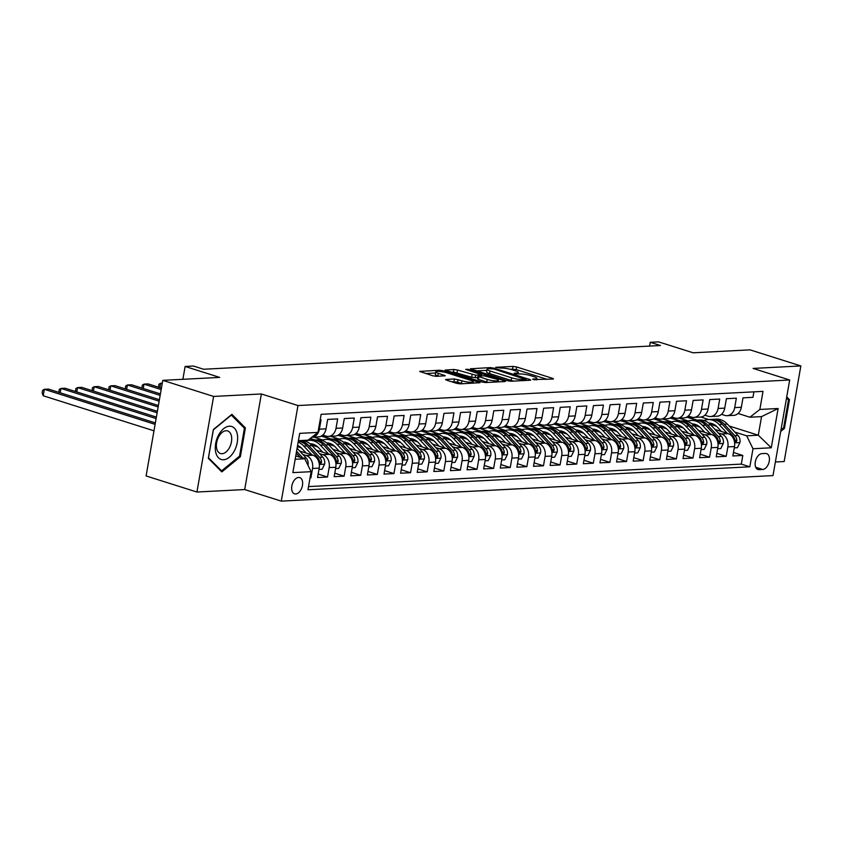 <?xml version="1.0" encoding="UTF-8"?>
<svg xmlns="http://www.w3.org/2000/svg" width="843" height="843" viewBox="0 0 843 843"><rect width="100%" height="100%" fill="white"/><g stroke="black" fill="none" stroke-linecap="round" stroke-linejoin="round"><path stroke-width="1.26" d="M533.05 379.571L552.913 379.055L553.503 378.876L552.555 378.338L516.633 366.968L513.008 366.42L495.684 367.316L500.721 368.085A8.367 1.465 9.9 0 1 512.323 369.835L515.315 370.783A8.367 1.465 9.9 0 1 518.34 372.501A8.367 1.465 9.9 0 1 516.485 373.08L514.241 373.196L514.493 373.691L519.277 373.965A8.367 1.465 9.9 0 1 530.879 375.715L533.872 376.663A8.367 1.465 9.9 0 1 536.896 378.37A8.367 1.465 9.9 0 1 535.042 378.95L532.797 379.065L533.05 379.571M295.703 493.987A8.525 5.111 107.6 0 0 302.268 486.358A8.525 5.111 107.6 0 0 299.718 477.591A8.525 5.111 107.6 0 0 298.591 477.454A8.525 5.111 107.6 0 0 292.015 485.083A8.525 5.111 107.6 0 0 294.576 493.84A8.525 5.111 107.6 0 0 295.703 493.987M446.147 379.413L445.568 379.592L446.516 380.13L456.59 383.323L460.215 383.871L480.036 382.69L443.176 370.783L439.551 370.235L419.73 371.415L432.849 375.809L436.474 376.347L445.283 375.746L438.307 373.301A6.997 1.222 9.9 0 1 435.778 371.868A6.997 1.222 9.9 0 1 439.814 371.457A6.997 1.222 9.9 0 1 447.032 372.848L470.679 380.33A6.997 1.222 9.9 0 1 473.208 381.763A6.997 1.222 9.9 0 1 469.172 382.174A6.997 1.222 9.9 0 1 461.953 380.783L454.388 378.992L446.147 379.413L446.052 379.961M775.381 461.985L784.169 461.532L800.85 365.936L750.028 349.856L693.125 352.806L658.573 341.868L650.259 342.3L660.427 345.514L203.595 369.245L193.426 366.031L185.123 366.463L182.878 379.308M213.616 396.442L196.925 492.027L244.691 489.551L261.372 393.966L213.616 396.442L162.783 380.351L219.686 377.401L185.123 366.463M261.372 393.966L297.969 405.546L789.68 380.003L772.999 475.589L281.288 501.132L297.969 405.546M800.85 365.936L753.094 368.423L789.68 380.003M507.307 380.688L510.932 381.236L530.173 380.235L530.753 380.056L529.804 379.519L493.882 368.149L490.257 367.601L470.436 368.781L507.307 380.688M504.82 381.552L485.579 382.553L481.954 382.005L445.083 370.098L453.903 369.487L457.528 370.035L475.715 375.198L481.764 374.735L465.652 369.392L467.928 369.276L504.451 380.836L505.4 381.373L504.82 381.552M196.925 492.027L146.102 475.947L162.783 380.351M310.024 477.928L310.898 477.886L310.076 477.623M302.922 454.503L306.22 455.547A10.653 8.325 87 0 1 312.542 468.455L319.191 468.118L317.548 477.538L327.516 477.022L318.148 474.061M319.529 453.639L322.827 454.683A10.653 8.325 87 0 1 329.16 467.591L335.799 467.254L334.155 476.685L344.123 476.158L334.766 473.197M336.136 452.775L339.444 453.829A10.653 8.325 87 0 1 345.767 466.727L352.416 466.39L350.772 475.821L360.73 475.294L351.373 472.333M352.753 451.922L356.052 452.965A10.653 8.325 87 0 1 362.385 465.873L369.023 465.526L367.379 474.957L377.348 474.44L367.991 471.469M369.36 451.058L372.669 452.101A10.653 8.325 87 0 1 378.992 465.009L385.641 464.662L383.997 474.093L393.955 473.576L384.598 470.615M385.978 450.194L389.276 451.237A10.653 8.325 87 0 1 395.609 464.145L402.248 463.798L400.604 473.229L410.573 472.712L401.215 469.751M402.585 449.33L405.894 450.373A10.653 8.325 87 0 1 412.216 463.281L418.866 462.933L417.211 472.365L427.18 471.848L417.822 468.887M419.203 448.465L422.501 449.509A10.653 8.325 87 0 1 428.834 462.417L435.473 462.069L433.829 471.5L443.797 470.984L434.44 468.023M435.81 447.601L439.108 448.645A10.653 8.325 87 0 1 445.441 461.553L452.09 461.205L450.436 470.636L460.404 470.12L451.047 467.159M452.428 446.737L455.726 447.781A10.653 8.325 87 0 1 462.059 460.689L468.697 460.352L467.054 469.772L477.022 469.256L467.665 466.295M469.035 445.873L472.333 446.916A10.653 8.325 87 0 1 478.666 459.825L485.315 459.488L483.661 468.919L493.629 468.392L484.272 465.431M485.652 445.009L488.951 446.063A10.653 8.325 87 0 1 495.273 458.971L501.922 458.624L500.278 468.055L510.247 467.538L500.89 464.567M502.259 444.156L505.558 445.199A10.653 8.325 87 0 1 511.891 458.107L518.54 457.76L516.885 467.191L526.854 466.674L517.497 463.703M518.877 443.292L522.175 444.335A10.653 8.325 87 0 1 528.498 457.243L535.147 456.895L533.503 466.327L543.472 465.81L534.104 462.849M535.484 442.427L538.782 443.471A10.653 8.325 87 0 1 545.115 456.379L551.754 456.031L550.11 465.462L560.079 464.946L550.721 461.985M552.102 441.563L555.4 442.607A10.653 8.325 87 0 1 561.723 455.515L568.372 455.167L566.728 464.598L576.696 464.082L567.328 461.121M568.709 440.699L572.007 441.743A10.653 8.325 87 0 1 578.34 454.651L584.979 454.303L583.335 463.734L593.303 463.218L583.946 460.257M585.327 439.835L588.625 440.878A10.653 8.325 87 0 1 594.947 453.787L601.596 453.439L599.953 462.87L609.921 462.354L600.553 459.393M601.934 438.971L605.232 440.014A10.653 8.325 87 0 1 611.565 452.923L618.204 452.586L616.56 462.006L626.528 461.49L617.171 458.529M618.551 438.107L621.849 439.15A10.653 8.325 87 0 1 628.172 452.059L634.821 451.722L633.177 461.153L643.146 460.626L633.778 457.665M635.158 437.243L638.457 438.297A10.653 8.325 87 0 1 644.79 451.205L651.428 450.857L649.784 460.289L659.753 459.772L650.396 456.801M651.765 436.389L655.074 437.433A10.653 8.325 87 0 1 661.397 450.341L668.046 449.993L666.402 459.424L676.36 458.908L667.003 455.947M668.383 435.525L671.681 436.569A10.653 8.325 87 0 1 678.014 449.477L684.653 449.129L683.009 458.56L692.978 458.044L683.62 455.083M684.99 434.661L688.299 435.705A10.653 8.325 87 0 1 694.621 448.613L701.271 448.265L699.627 457.696L709.585 457.18L700.227 454.219M701.608 433.797L704.906 434.84A10.653 8.325 87 0 1 711.239 447.749L717.878 447.401L716.234 456.832L726.202 456.316L727.846 446.885A10.653 8.325 -93 0 0 721.524 433.976L718.215 432.933M716.845 453.355L726.202 456.316M753.916 391.847L752.957 397.327L742.989 397.843L741.345 407.274A10.653 8.325 -93 0 1 733.768 415.336L727.119 415.683A10.653 8.325 -93 0 0 734.696 407.622L736.35 398.191L726.381 398.707L724.738 408.138A10.653 8.325 -93 0 1 717.151 416.2L710.512 416.547A10.653 8.325 87 0 1 708.152 416.242L704.874 415.199M710.512 416.547A10.653 8.325 87 0 0 718.088 408.476L719.732 399.055L709.764 399.571L708.12 409.003A10.653 8.325 -93 0 1 700.544 417.064L693.894 417.411A10.653 8.325 87 0 1 691.545 417.106L688.267 416.063M693.894 417.411A10.653 8.325 87 0 0 701.481 409.34L703.125 399.909L693.157 400.436L691.513 409.856A10.653 8.325 -93 0 1 683.926 417.928L677.287 418.276A10.653 8.325 87 0 1 674.927 417.97L671.66 416.927M677.287 418.276A10.653 8.325 87 0 0 684.864 410.204L686.508 400.773L676.539 401.289L674.895 410.72A10.653 8.325 -93 0 1 667.319 418.792L660.67 419.14A10.653 8.325 87 0 1 658.32 418.823L655.043 417.791M660.67 419.14A10.653 8.325 87 0 0 668.257 411.068L669.9 401.637L659.932 402.153L658.288 411.584A10.653 8.325 -93 0 1 650.701 419.656L644.063 419.993A10.653 8.325 87 0 1 641.702 419.688L638.436 418.655M644.063 419.993A10.653 8.325 87 0 0 651.639 411.932L653.283 402.501L643.314 403.017L641.671 412.448A10.653 8.325 -93 0 1 634.094 420.52L627.445 420.857A10.653 8.325 87 0 1 625.095 420.552L621.818 419.519M627.445 420.857A10.653 8.325 87 0 0 635.032 412.796L636.676 403.365L626.707 403.881L625.063 413.312A10.653 8.325 -93 0 1 617.476 421.384L610.838 421.721A10.653 8.325 87 0 1 608.477 421.416L605.211 420.383M610.838 421.721A10.653 8.325 87 0 0 618.414 413.66L620.058 404.229L610.09 404.745L608.446 414.176A10.653 8.325 -93 0 1 600.869 422.238L594.22 422.585A10.653 8.325 87 0 1 591.87 422.28L588.593 421.247M594.22 422.585A10.653 8.325 87 0 0 601.807 414.524L603.451 405.093L593.483 405.609L591.839 415.041A10.653 8.325 -93 0 1 584.262 423.102L577.613 423.449A10.653 8.325 87 0 1 575.253 423.144L571.986 422.111M577.613 423.449A10.653 8.325 87 0 0 585.19 415.378L586.833 405.957L576.875 406.474L575.221 415.905A10.653 8.325 -93 0 1 567.645 423.966L560.995 424.314A10.653 8.325 87 0 1 558.646 424.008L555.368 422.965M560.995 424.314A10.653 8.325 87 0 0 568.582 416.242L570.226 406.811L560.258 407.338L558.614 416.769A10.653 8.325 -93 0 1 551.037 424.83L544.388 425.178A10.653 8.325 87 0 1 542.028 424.872L538.761 423.829M544.388 425.178A10.653 8.325 87 0 0 551.965 417.106L553.609 407.675L543.651 408.202L541.996 417.622A10.653 8.325 -93 0 1 534.42 425.694L527.781 426.042A10.653 8.325 87 0 1 525.421 425.736L522.144 424.693M527.781 426.042A10.653 8.325 87 0 0 535.358 417.97L537.002 408.539L527.033 409.055L525.389 418.486A10.653 8.325 -93 0 1 517.813 426.558L511.164 426.906A10.653 8.325 87 0 1 508.803 426.59L505.537 425.557M511.164 426.906A10.653 8.325 87 0 0 518.74 418.834L520.394 409.403L510.426 409.919L508.772 419.35A10.653 8.325 -93 0 1 501.195 427.422L494.556 427.759A10.653 8.325 87 0 1 492.196 427.454L488.919 426.421M494.556 427.759A10.653 8.325 87 0 0 502.133 419.698L503.777 410.267L493.808 410.783L492.164 420.214A10.653 8.325 -93 0 1 484.588 428.286L477.939 428.623A10.653 8.325 87 0 1 475.578 428.318L472.312 427.285M477.939 428.623A10.653 8.325 87 0 0 485.515 420.562L487.17 411.131L477.201 411.647L475.547 421.079A10.653 8.325 -93 0 1 467.97 429.14L461.332 429.487A10.653 8.325 87 0 1 458.971 429.182L455.694 428.149M461.332 429.487A10.653 8.325 87 0 0 468.908 421.426L470.552 411.995L460.584 412.512L458.94 421.943A10.653 8.325 -93 0 1 451.363 430.004L444.714 430.351A10.653 8.325 87 0 1 442.364 430.046L439.087 429.013M444.714 430.351A10.653 8.325 87 0 0 452.291 422.29L453.945 412.859L443.976 413.376L442.333 422.807A10.653 8.325 -93 0 1 434.746 430.868L428.107 431.216A10.653 8.325 87 0 1 425.747 430.91L422.469 429.877M428.107 431.216A10.653 8.325 87 0 0 435.683 423.144L437.327 413.723L427.359 414.24L425.715 423.671A10.653 8.325 -93 0 1 418.139 431.732L411.489 432.08A10.653 8.325 87 0 1 409.14 431.774L405.862 430.731M411.489 432.08A10.653 8.325 87 0 0 419.066 424.008L420.72 414.577L410.752 415.104L409.108 424.524A10.653 8.325 -93 0 1 401.521 432.596L394.882 432.944A10.653 8.325 87 0 1 392.522 432.638L389.245 431.595M394.882 432.944A10.653 8.325 87 0 0 402.459 424.872L404.103 415.441L394.134 415.957L392.49 425.388A10.653 8.325 -93 0 1 384.914 433.46L378.265 433.808A10.653 8.325 87 0 1 375.915 433.502L372.638 432.459M378.265 433.808A10.653 8.325 87 0 0 385.852 425.736L387.495 416.305L377.527 416.821L375.883 426.252A10.653 8.325 -93 0 1 368.296 434.324L361.658 434.672A10.653 8.325 87 0 1 359.297 434.356L356.031 433.323M361.658 434.672A10.653 8.325 87 0 0 369.234 426.6L370.878 417.169L360.909 417.685L359.266 427.116A10.653 8.325 -93 0 1 351.689 435.188L345.04 435.525A10.653 8.325 87 0 1 342.69 435.22L339.413 434.187M345.04 435.525A10.653 8.325 87 0 0 352.627 427.464L354.271 418.033L344.302 418.549L342.658 427.981A10.653 8.325 -93 0 1 335.071 436.052L328.433 436.389A10.653 8.325 87 0 1 326.072 436.084L322.806 435.051M328.433 436.389A10.653 8.325 87 0 0 336.009 428.328L337.653 418.897L327.685 419.414L326.041 428.845A10.653 8.325 -93 0 1 318.464 436.906L311.815 437.254A10.653 8.325 87 0 1 311.762 437.254M319.191 468.118A10.653 8.325 -93 0 0 312.858 455.209L299.686 451.037M335.799 467.254A10.653 8.325 -93 0 0 329.476 454.345L316.304 450.173M301.214 447.844L297.379 446.632M352.416 466.39A10.653 8.325 -93 0 0 346.083 453.481L332.911 449.308M306.188 440.847L304.597 440.352M317.822 446.98L312.237 445.209M369.023 465.526A10.653 8.325 -93 0 0 362.701 452.617L349.529 448.444M322.795 439.983L313.838 437.148M334.439 446.116L328.844 444.345M315.092 439.993L310.224 438.455M385.641 464.662A10.653 8.325 -93 0 0 379.308 451.753L366.136 447.58M339.413 439.129L330.445 436.284M331.71 439.129L322.247 436.137L325.683 435.957M351.046 445.252L345.461 443.492M402.248 463.798A10.653 8.325 -93 0 0 395.925 450.889L382.754 446.716M356.02 438.265L347.063 435.42M348.317 438.276L338.854 435.273L342.29 435.093M367.664 444.398L362.069 442.628M418.866 462.933A10.653 8.325 -93 0 0 412.533 450.025L399.361 445.863M372.638 437.401L363.67 434.566M364.924 437.412L355.472 434.419L358.907 434.24M384.271 443.534L378.686 441.764M435.473 462.069A10.653 8.325 -93 0 0 429.15 449.161L415.978 444.999M389.245 436.537L380.288 433.702M381.542 436.548L372.079 433.555L375.514 433.376M400.878 442.67L395.293 440.9M452.09 461.205A10.653 8.325 -93 0 0 445.757 448.297L432.585 444.135M405.862 435.673L396.895 432.838M398.149 435.683L388.697 432.691L392.132 432.512M417.496 441.806L411.911 440.035M468.697 460.352A10.653 8.325 -93 0 0 462.375 447.443L449.203 443.27M422.469 434.809L413.513 431.974M414.767 434.819L405.304 431.827L408.739 431.648M434.103 440.942L428.518 439.171M485.315 459.488A10.653 8.325 -93 0 0 478.982 446.579L465.81 442.406M439.087 433.945L430.12 431.11M431.374 433.955L421.921 430.963L425.357 430.784M450.72 440.078L445.125 438.307M501.922 458.624A10.653 8.325 -93 0 0 495.589 445.715L482.417 441.542M455.694 433.081L446.737 430.246M447.991 433.091L438.529 430.099L441.964 429.919M467.328 439.214L461.743 437.443M518.54 457.76A10.653 8.325 -93 0 0 512.207 444.851L499.035 440.678M472.312 432.217L463.344 429.382M464.598 432.227L455.146 429.235L458.581 429.055M483.945 438.349L478.35 436.579M535.147 456.895A10.653 8.325 -93 0 0 528.814 443.987L515.642 439.814M488.919 431.363L479.962 428.518M481.216 431.363L471.753 428.37L475.189 428.191M500.552 437.485L494.967 435.726M551.754 456.031A10.653 8.325 -93 0 0 545.432 443.123L532.26 438.961M505.537 430.499L496.569 427.664M497.823 430.51L488.371 427.506L491.806 427.338M517.17 436.632L511.575 434.862M568.372 455.167A10.653 8.325 -93 0 0 562.039 442.259L548.867 438.097M522.144 429.635L513.187 426.8M514.441 429.645L504.978 426.653L508.413 426.474M533.777 435.768L528.192 433.997M584.979 454.303A10.653 8.325 -93 0 0 578.656 441.395L565.484 437.232M538.751 428.771L529.794 425.936M531.048 428.781L521.596 425.789L525.031 425.61M550.395 434.904L544.799 433.133M601.596 453.439A10.653 8.325 -93 0 0 595.263 440.531L582.091 436.368M555.368 427.907L546.412 425.072M547.665 427.917L538.203 424.925L541.638 424.746M567.002 434.04L561.417 432.269M618.204 452.586A10.653 8.325 -93 0 0 611.881 439.677L598.709 435.504M571.975 427.043L563.019 424.208M564.273 427.053L554.82 424.061L558.256 423.881M583.619 433.176L578.024 431.405M634.821 451.722A10.653 8.325 -93 0 0 628.488 438.813L615.316 434.64M588.593 426.179L579.636 423.344M580.89 426.189L571.428 423.197L574.863 423.017M600.227 432.311L594.642 430.541M651.428 450.857A10.653 8.325 -93 0 0 645.106 437.949L631.934 433.776M605.2 425.315L596.243 422.48M597.497 425.325L588.035 422.332L591.47 422.153M616.844 431.447L611.249 429.677M668.046 449.993A10.653 8.325 -93 0 0 661.713 437.085L648.541 432.912M621.818 424.45L612.85 421.616M614.115 424.461L604.652 421.468L608.088 421.289M633.451 430.583L627.866 428.813M684.653 449.129A10.653 8.325 -93 0 0 678.33 436.221L665.159 432.048M638.425 423.597L629.468 420.752M630.722 423.597L621.259 420.604L624.695 420.425M650.069 429.719L644.474 427.959M701.271 448.265A10.653 8.325 -93 0 0 694.938 435.357L681.766 431.194M655.043 422.733L646.075 419.898M647.34 422.743L637.877 419.74L641.312 419.572M666.676 428.866L661.091 427.095M717.878 447.401A10.653 8.325 -93 0 0 711.555 434.493L698.383 430.33M671.65 421.869L662.693 419.034M663.947 421.879L654.484 418.887L657.919 418.708M683.294 428.002L677.698 426.231M765.507 453.45L761.851 453.639A8.261 4.953 107.6 0 0 755.486 461.037A8.261 4.953 107.6 0 0 757.962 469.519A8.261 4.953 107.6 0 0 759.058 469.656L762.715 469.467A8.261 4.953 107.6 0 0 769.069 462.08A8.261 4.953 107.6 0 0 766.603 453.587A8.261 4.953 107.6 0 0 765.507 453.45M295.176 459.266L304.787 458.771L311.12 471.68L307.958 489.762L749.838 466.811L752.999 448.729L746.666 435.82L734.833 432.069M311.12 471.68L292.848 472.628L299.697 433.355L317.969 432.406L321.13 414.324L763.01 391.373L759.849 409.456L778.121 408.507L771.271 447.781L752.999 448.729M699.901 427.138L694.316 425.367M680.554 421.015L671.102 418.023L674.537 417.843M308.517 486.59L741.303 464.103L742.809 455.452L732.841 455.968L734.495 446.537A10.653 8.325 -93 0 0 728.162 433.629L714.99 429.466M688.267 421.005L679.3 418.17M721.492 414.345L724.769 415.378A10.653 8.325 -93 0 0 727.119 415.683M311.815 437.254A10.653 8.325 87 0 0 319.402 429.192L321.046 419.761L320.171 419.803M711.239 447.749L709.585 457.18M694.621 448.613L692.978 458.044M678.014 449.477L676.36 458.908M661.397 450.341L659.753 459.772M644.79 451.205L643.146 460.626M628.172 452.059L626.528 461.49M611.565 452.923L609.921 462.354M594.947 453.787L593.303 463.218M578.34 454.651L576.696 464.082M561.723 455.515L560.079 464.946M545.115 456.379L543.472 465.81M528.498 457.243L526.854 466.674M511.891 458.107L510.247 467.538M495.273 458.971L493.629 468.392M478.666 459.825L477.022 469.256M462.059 460.689L460.404 470.12M445.441 461.553L443.797 470.984M428.834 462.417L427.18 471.848M412.216 463.281L410.573 472.712M395.609 464.145L393.955 473.576M378.992 465.009L377.348 474.44M362.385 465.873L360.73 475.294M345.767 466.727L344.123 476.158M329.16 467.591L327.516 477.022M312.542 468.455L310.898 477.886M304.787 458.771L295.756 455.915M716.508 426.273L710.923 424.503M697.172 420.151L687.709 417.159L691.144 416.979M746.666 435.82L758.3 435.209L761.545 416.611L749.912 417.222L759.849 409.456M700.881 417.043L708.794 419.551M729.184 426L758.3 435.209L771.271 447.781M738.099 413.481L749.912 417.222M244.691 489.551L281.288 501.132M650.259 342.3L649.605 346.083M317.969 432.406L308.032 440.172L298.422 440.668M322.247 436.137L320.466 436.484M338.854 435.273L337.074 435.631M355.472 434.419L353.691 434.767M372.079 433.555L370.298 433.903M388.697 432.691L386.916 433.039M405.304 431.827L403.523 432.174M421.921 430.963L420.13 431.31M438.529 430.099L436.748 430.446M455.146 429.235L453.355 429.582M471.753 428.37L469.972 428.718M488.371 427.506L486.58 427.865M504.978 426.653L503.197 427.001M521.596 425.789L519.804 426.136M538.203 424.925L536.422 425.272M554.82 424.061L553.029 424.408M571.428 423.197L569.647 423.544M588.035 422.332L586.254 422.68M604.652 421.468L602.871 421.816M621.259 420.604L619.479 420.952M637.877 419.74L636.096 420.099M654.484 418.887L652.703 419.234M671.102 418.023L669.321 418.37M687.709 417.159L685.928 417.506M687.667 417.411L696.434 420.193M733.452 452.491L742.809 455.452M741.303 464.103L749.838 466.811M671.06 418.276L679.816 421.047M654.442 419.14L663.209 421.911M637.835 420.004L646.592 422.775M621.217 420.868L629.984 423.639M604.61 421.732L613.367 424.503M587.992 422.596L596.76 425.367M571.385 423.46L580.142 426.231M554.768 424.314L563.535 427.095M538.161 425.178L546.917 427.959M521.543 426.042L530.31 428.813M504.936 426.906L513.703 429.677M488.318 427.77L497.085 430.541M471.711 428.634L480.478 431.405M455.094 429.498L463.861 432.269M438.486 430.362L447.254 433.133M421.869 431.226L430.636 433.997M405.262 432.08L414.029 434.862M388.655 432.944L397.411 435.726M372.037 433.808L380.804 436.579M355.43 434.672L364.187 437.443M338.812 435.536L347.579 438.307M322.205 436.4L330.962 439.171M309.982 438.655L314.355 440.035M761.545 416.611L778.121 408.507M780.702 431.479L784.433 428.413L789.459 399.624L786.74 396.895M208.326 458.339L221.846 471.901L240.381 456.674L245.408 427.886L231.888 414.324L213.353 429.551L208.326 458.339M787.52 399.013L789.459 399.624M783.347 428.075L784.433 428.413M243.469 427.275L245.408 427.886M239.307 456.337L240.381 456.674M547.149 379.35L516.179 369.55L509.762 369.15M486.854 370.34L476.337 370.888M525.579 379.445L493.798 368.96L488.898 368.707A8.367 1.465 9.9 0 0 487.043 369.287A8.367 1.465 9.9 0 0 490.068 370.994L511.617 377.812A8.367 1.465 9.9 0 0 523.218 379.571L525.579 379.445L525.4 380.478M487.043 369.287L486.59 371.868A8.367 1.465 9.9 0 0 489.614 373.575L490.068 370.994M513.724 381.089A8.367 1.465 9.9 0 1 511.164 380.404L489.614 373.575M450.984 372.206L453.45 372.079L453.903 369.487M477.686 377.653L471.637 377.232L453.45 372.079M498.255 381.605L499.045 381.847M487.212 379.434A6.997 1.222 9.9 0 0 494.43 380.825A6.997 1.222 9.9 0 0 498.455 380.414A6.997 1.222 9.9 0 0 495.937 378.981L483.977 375.799L477.928 376.263L487.212 379.434L486.759 382.016A6.997 1.222 9.9 0 0 488.171 382.416M477.928 376.263L477.486 378.844L478.424 379.382L478.877 376.8M486.759 382.016L478.424 379.382M462.796 383.734A6.997 1.222 9.9 0 1 461.5 383.365L457.559 382.121L451.469 381.7M435.778 371.868L435.325 374.45A6.997 1.222 9.9 0 0 437.854 375.883L438.307 373.301M438.94 376.22L437.854 375.883M435.578 373.006L425.631 373.523M473.692 383.165L472.997 382.943M734.264 447.875L737.404 447.707L739.964 442.459A7.06 5.511 -93 0 0 738.046 435.525L727.383 424.061A20.38 15.912 -93 0 0 716.255 419.161L713.104 419.319A20.38 15.912 -93 0 0 712.103 419.414M712.335 423.692A16.913 13.214 -93 0 0 710.596 424.735M727.33 433.365L719.079 424.493A20.38 15.912 -93 0 0 707.951 419.593A20.38 15.912 -93 0 0 703.831 420.509M721.45 431.511L717.361 427.116A16.913 13.214 -93 0 0 708.71 423.038M707.951 419.593L711.113 419.424A20.38 15.912 87 0 1 722.23 424.335L732.894 435.799A7.06 5.511 87 0 1 734.906 440.699L735.971 442.259L736.898 440.604A7.06 5.511 -93 0 0 734.885 435.694L724.221 424.229A20.38 15.912 -93 0 0 713.104 419.319M709.511 423.702A16.913 13.214 87 0 1 710.723 423.239M709.722 423.091A16.913 13.214 -93 0 0 708.995 423.26M786.54 398.033L788.468 399.972L783.6 427.865L780.955 430.046M234.343 450.9A17.313 10.379 107.6 0 0 234.396 428.16A17.313 10.379 107.6 0 0 218.579 435.072A17.313 10.379 107.6 0 0 218.527 457.812A17.313 10.379 107.6 0 0 234.343 450.9M229.454 447.644A11.855 7.102 107.6 0 0 227.631 430.921A11.855 7.102 107.6 0 0 218.653 436.811A11.855 7.102 107.6 0 0 220.476 453.523A11.855 7.102 107.6 0 0 229.454 447.644M208.495 457.738L213.363 429.846L231.33 415.093L244.428 428.233L239.56 456.126L221.593 470.879L208.432 457.717M220.466 470.52L221.593 470.879M717.646 448.729L720.797 448.571L723.357 443.313A7.06 5.511 -93 0 0 721.429 436.389L710.775 424.925A20.38 15.912 -93 0 0 699.648 420.025L696.487 420.183A20.38 15.912 -93 0 0 695.496 420.278M695.717 424.556A16.913 13.214 -93 0 0 693.979 425.599M710.723 434.229L702.461 425.357A20.38 15.912 -93 0 0 691.344 420.457A20.38 15.912 -93 0 0 687.224 421.374M704.832 432.375L700.754 427.981A16.913 13.214 -93 0 0 692.103 423.903M691.344 420.457L694.495 420.288A20.38 15.912 87 0 1 705.623 425.188L716.287 436.653A7.06 5.511 87 0 1 718.289 441.563L719.364 443.123L720.291 441.469A7.06 5.511 -93 0 0 718.278 436.558L707.614 425.093A20.38 15.912 -93 0 0 696.487 420.183M692.904 424.556A16.913 13.214 87 0 1 694.116 424.103M693.104 423.955A16.913 13.214 -93 0 0 692.388 424.124M701.039 449.593L704.179 449.435L706.74 444.177A7.06 5.511 -93 0 0 704.822 437.254L694.158 425.789A20.38 15.912 -93 0 0 683.03 420.889L679.88 421.047A20.38 15.912 -93 0 0 678.878 421.142M679.11 425.42A16.913 13.214 -93 0 0 677.372 426.463M694.105 435.093L685.854 426.221A20.38 15.912 -93 0 0 674.727 421.321A20.38 15.912 -93 0 0 670.617 422.238M688.225 433.228L684.137 428.845A16.913 13.214 -93 0 0 675.485 424.756M674.727 421.321L677.888 421.152A20.38 15.912 87 0 1 689.005 426.052L699.669 437.517A7.06 5.511 87 0 1 701.682 442.427L702.746 443.987L703.673 442.322A7.06 5.511 -93 0 0 701.661 437.412L691.007 425.957A20.38 15.912 -93 0 0 679.88 421.047M676.286 425.42A16.913 13.214 87 0 1 677.498 424.967M676.497 424.809A16.913 13.214 -93 0 0 675.77 424.988M684.421 450.457L687.572 450.299L690.132 445.041A7.06 5.511 -93 0 0 688.204 438.118L677.551 426.653A20.38 15.912 -93 0 0 666.423 421.742L663.262 421.911A20.38 15.912 -93 0 0 662.271 422.006M662.493 426.284A16.913 13.214 -93 0 0 660.754 427.327M677.498 435.957L669.237 427.085A20.38 15.912 -93 0 0 658.12 422.174A20.38 15.912 -93 0 0 653.999 423.102M671.608 434.092L667.53 429.709A16.913 13.214 -93 0 0 658.878 425.62M658.12 422.174L661.27 422.016A20.38 15.912 87 0 1 672.398 426.916L683.062 438.381A7.06 5.511 87 0 1 685.064 443.292L686.139 444.851L687.066 443.186A7.06 5.511 -93 0 0 685.053 438.276L674.389 426.811A20.38 15.912 -93 0 0 663.262 421.911M659.679 426.284A16.913 13.214 87 0 1 660.891 425.831M659.879 425.673A16.913 13.214 -93 0 0 659.163 425.852M667.814 451.321L670.954 451.163L673.515 445.905A7.06 5.511 -93 0 0 671.597 438.982L660.933 427.517A20.38 15.912 -93 0 0 649.805 422.606L646.655 422.775A20.38 15.912 -93 0 0 645.664 422.87M645.886 427.148A16.913 13.214 -93 0 0 644.147 428.191M660.88 436.822L652.63 427.949A20.38 15.912 -93 0 0 641.502 423.038A20.38 15.912 -93 0 0 637.392 423.966M655 434.956L650.922 430.573A16.913 13.214 -93 0 0 642.261 426.484M641.502 423.038L644.663 422.88A20.38 15.912 87 0 1 655.78 427.78L666.444 439.245A7.06 5.511 87 0 1 668.457 444.156L669.521 445.715L670.448 444.05A7.06 5.511 -93 0 0 668.436 439.14L657.782 427.675A20.38 15.912 -93 0 0 646.655 422.775M643.061 427.148A16.913 13.214 87 0 1 644.273 426.695M643.272 426.537A16.913 13.214 -93 0 0 642.545 426.716M651.196 452.185L654.347 452.027L656.908 446.769A7.06 5.511 -93 0 0 654.99 439.846L644.326 428.381A20.38 15.912 -93 0 0 633.198 423.471L630.037 423.639A20.38 15.912 -93 0 0 629.047 423.734M629.268 428.002A16.913 13.214 -93 0 0 627.529 429.045M644.273 437.686L636.012 428.813A20.38 15.912 -93 0 0 624.895 423.903A20.38 15.912 -93 0 0 620.775 424.83M638.383 435.82L634.305 431.437A16.913 13.214 -93 0 0 625.654 427.348M624.895 423.903L628.046 423.744A20.38 15.912 87 0 1 639.173 428.644L649.837 440.109A7.06 5.511 87 0 1 651.85 445.02L652.914 446.579L653.841 444.914A7.06 5.511 -93 0 0 651.829 440.004L641.165 428.539A20.38 15.912 -93 0 0 630.037 423.639M626.454 428.012A16.913 13.214 87 0 1 627.666 427.559M626.655 427.401A16.913 13.214 -93 0 0 625.938 427.58M634.589 453.049L637.73 452.881L640.29 447.633A7.06 5.511 -93 0 0 638.372 440.699L627.708 429.235A20.38 15.912 -93 0 0 616.591 424.335L613.43 424.503A20.38 15.912 -93 0 0 612.44 424.587M612.661 428.866A16.913 13.214 -93 0 0 610.922 429.909M627.656 438.55L619.405 429.667A20.38 15.912 -93 0 0 608.277 424.767A20.38 15.912 -93 0 0 604.168 425.694M621.776 436.685L617.698 432.301A16.913 13.214 -93 0 0 609.036 428.212M608.277 424.767L611.438 424.609A20.38 15.912 87 0 1 622.555 429.509L633.219 440.973A7.06 5.511 87 0 1 635.232 445.884L636.296 447.443L637.224 445.778A7.06 5.511 -93 0 0 635.222 440.868L624.558 429.403A20.38 15.912 -93 0 0 613.43 424.503M609.837 428.876A16.913 13.214 87 0 1 611.049 428.413M610.047 428.265A16.913 13.214 -93 0 0 609.331 428.444M617.972 453.913L621.122 453.745L623.683 448.497A7.06 5.511 -93 0 0 621.765 441.563L611.101 430.099A20.38 15.912 -93 0 0 599.974 425.199L596.823 425.367A20.38 15.912 -93 0 0 595.822 425.452M596.043 429.73A16.913 13.214 -93 0 0 594.304 430.773M611.049 439.414L602.787 430.531A20.38 15.912 -93 0 0 591.67 425.631A20.38 15.912 -93 0 0 587.55 426.558M605.158 437.549L601.08 433.154A16.913 13.214 -93 0 0 592.429 429.076M591.67 425.631L594.821 425.462A20.38 15.912 87 0 1 605.948 430.373L616.612 441.837A7.06 5.511 87 0 1 618.625 446.748L619.689 448.307L620.617 446.642A7.06 5.511 -93 0 0 618.604 441.732L607.94 430.267A20.38 15.912 -93 0 0 596.823 425.367M593.23 429.74A16.913 13.214 87 0 1 594.441 429.277M593.43 429.129A16.913 13.214 -93 0 0 592.713 429.308M601.365 454.777L604.505 454.609L607.076 449.361A7.06 5.511 -93 0 0 605.148 442.427L594.484 430.963A20.38 15.912 -93 0 0 583.367 426.063L580.205 426.221A20.38 15.912 -93 0 0 579.215 426.316M579.436 430.594A16.913 13.214 -93 0 0 577.697 431.637M594.431 440.278L586.18 431.395A20.38 15.912 -93 0 0 575.052 426.495A20.38 15.912 -93 0 0 570.943 427.412M588.551 438.413L584.473 434.019A16.913 13.214 -93 0 0 575.811 429.941M575.052 426.495L578.214 426.326A20.38 15.912 87 0 1 589.341 431.237L599.995 442.701A7.06 5.511 87 0 1 602.007 447.612L603.072 449.171L603.999 447.507A7.06 5.511 -93 0 0 601.997 442.596L591.333 431.131A20.38 15.912 -93 0 0 580.205 426.221M576.612 430.604A16.913 13.214 87 0 1 577.824 430.141M576.823 429.993A16.913 13.214 -93 0 0 576.106 430.162M584.747 455.641L587.898 455.473L590.458 450.215A7.06 5.511 -93 0 0 588.54 443.292L577.876 431.827A20.38 15.912 -93 0 0 566.749 426.927L563.598 427.085A20.38 15.912 -93 0 0 562.597 427.18M562.818 431.458A16.913 13.214 -93 0 0 561.08 432.501M577.824 441.131L569.573 432.259A20.38 15.912 -93 0 0 558.445 427.359A20.38 15.912 -93 0 0 554.325 428.276M571.933 439.277L567.855 434.883A16.913 13.214 -93 0 0 559.204 430.805M558.445 427.359L561.596 427.19A20.38 15.912 87 0 1 572.724 432.101L583.388 443.566A7.06 5.511 87 0 1 585.4 448.465L586.465 450.025L587.392 448.371A7.06 5.511 -93 0 0 585.379 443.46L574.715 431.995A20.38 15.912 -93 0 0 563.598 427.085M560.005 431.468A16.913 13.214 87 0 1 561.217 431.005M560.205 430.857A16.913 13.214 -93 0 0 559.489 431.026M568.14 456.495L571.28 456.337L573.851 451.079A7.06 5.511 -93 0 0 571.923 444.156L561.259 432.691A20.38 15.912 -93 0 0 550.142 427.791L546.981 427.949A20.38 15.912 -93 0 0 545.99 428.044M546.211 432.322A16.913 13.214 -93 0 0 544.473 433.365M561.206 441.995L552.955 433.123A20.38 15.912 -93 0 0 541.828 428.223A20.38 15.912 -93 0 0 537.718 429.14M555.326 440.141L551.248 435.747A16.913 13.214 -93 0 0 542.586 431.669M541.828 428.223L544.989 428.054A20.38 15.912 87 0 1 556.117 432.954L566.77 444.419A7.06 5.511 87 0 1 568.783 449.33L569.857 450.889L570.774 449.235A7.06 5.511 -93 0 0 568.772 444.324L558.108 432.859A20.38 15.912 -93 0 0 546.981 427.949M543.387 432.322A16.913 13.214 87 0 1 544.599 431.869M543.598 431.721A16.913 13.214 -93 0 0 542.881 431.89M551.522 457.359L554.673 457.201L557.234 451.943A7.06 5.511 -93 0 0 555.316 445.02L544.652 433.555A20.38 15.912 -93 0 0 533.524 428.655L530.373 428.813A20.38 15.912 -93 0 0 529.372 428.908M529.594 433.186A16.913 13.214 -93 0 0 527.855 434.229M544.599 442.86L536.348 433.987A20.38 15.912 -93 0 0 525.221 429.087A20.38 15.912 -93 0 0 521.1 430.004M538.719 440.994L534.631 436.611A16.913 13.214 -93 0 0 525.979 432.522M525.221 429.087L528.371 428.918A20.38 15.912 87 0 1 539.499 433.818L550.163 445.283A7.06 5.511 87 0 1 552.176 450.194L553.24 451.753L554.167 450.088A7.06 5.511 -93 0 0 552.154 445.178L541.491 433.713A20.38 15.912 -93 0 0 530.373 428.813M526.78 433.186A16.913 13.214 87 0 1 527.992 432.733M526.98 432.575A16.913 13.214 -93 0 0 526.264 432.754M534.915 458.223L538.055 458.065L540.626 452.807A7.06 5.511 -93 0 0 538.698 445.884L528.034 434.419A20.38 15.912 -93 0 0 516.917 429.509L513.756 429.677A20.38 15.912 -93 0 0 512.765 429.772M512.987 434.05A16.913 13.214 -93 0 0 511.248 435.093M527.981 443.724L519.731 434.851A20.38 15.912 -93 0 0 508.603 429.941A20.38 15.912 -93 0 0 504.493 430.868M522.102 441.858L518.024 437.475A16.913 13.214 -93 0 0 509.362 433.386M508.603 429.941L511.764 429.782A20.38 15.912 87 0 1 522.892 434.682L533.556 446.147A7.06 5.511 87 0 1 535.558 451.058L536.633 452.617L537.549 450.952A7.06 5.511 -93 0 0 535.547 446.042L524.883 434.577A20.38 15.912 -93 0 0 513.756 429.677M510.163 434.05A16.913 13.214 87 0 1 511.374 433.597M510.373 433.439A16.913 13.214 -93 0 0 509.657 433.618M518.297 459.087L521.448 458.929L524.009 453.671A7.06 5.511 -93 0 0 522.091 446.748L511.427 435.283A20.38 15.912 -93 0 0 500.299 430.373L497.149 430.541A20.38 15.912 -93 0 0 496.148 430.636M496.369 434.904A16.913 13.214 -93 0 0 494.63 435.957M511.374 444.588L503.123 435.715A20.38 15.912 -93 0 0 491.996 430.805A20.38 15.912 -93 0 0 487.876 431.732M505.494 442.723L501.406 438.339A16.913 13.214 -93 0 0 492.755 434.25M491.996 430.805L495.147 430.647A20.38 15.912 87 0 1 506.274 435.546L516.938 447.011A7.06 5.511 87 0 1 518.951 451.922L520.015 453.481L520.942 451.816A7.06 5.511 -93 0 0 518.93 446.906L508.266 435.441A20.38 15.912 -93 0 0 497.149 430.541M493.555 434.914A16.913 13.214 87 0 1 494.767 434.461M493.756 434.303A16.913 13.214 -93 0 0 493.039 434.482M501.69 459.951L504.841 459.783L507.402 454.535A7.06 5.511 -93 0 0 505.473 447.612L494.809 436.147A20.38 15.912 -93 0 0 483.692 431.237L480.531 431.405A20.38 15.912 -93 0 0 479.541 431.5M479.762 435.768A16.913 13.214 -93 0 0 478.023 436.811M494.767 445.452L486.506 436.579A20.38 15.912 -93 0 0 475.378 431.669A20.38 15.912 -93 0 0 471.269 432.596M488.877 443.587L484.799 439.203A16.913 13.214 -93 0 0 476.137 435.114M475.378 431.669L478.539 431.511A20.38 15.912 87 0 1 489.667 436.411L500.331 447.875A7.06 5.511 87 0 1 502.333 452.786L503.408 454.345L504.325 452.68A7.06 5.511 -93 0 0 502.323 447.77L491.659 436.305A20.38 15.912 -93 0 0 480.531 431.405M476.938 435.778A16.913 13.214 87 0 1 478.15 435.325M477.149 435.167A16.913 13.214 -93 0 0 476.432 435.346M485.083 460.815L488.223 460.647L490.784 455.399A7.06 5.511 -93 0 0 488.866 448.465L478.202 437.001A20.38 15.912 -93 0 0 467.075 432.101L463.924 432.269A20.38 15.912 -93 0 0 462.923 432.354M463.144 436.632A16.913 13.214 -93 0 0 461.406 437.675M478.15 446.316L469.899 437.433A20.38 15.912 -93 0 0 458.771 432.533A20.38 15.912 -93 0 0 454.651 433.46M472.27 444.451L468.181 440.067A16.913 13.214 -93 0 0 459.53 435.979M458.771 432.533L461.932 432.375A20.38 15.912 87 0 1 473.049 437.275L483.713 448.739A7.06 5.511 87 0 1 485.726 453.65L486.79 455.209L487.718 453.545A7.06 5.511 -93 0 0 485.705 448.634L475.041 437.169A20.38 15.912 -93 0 0 463.924 432.269M460.331 436.642A16.913 13.214 87 0 1 461.542 436.179M460.531 436.031A16.913 13.214 -93 0 0 459.814 436.21M468.466 461.679L471.616 461.511L474.177 456.263A7.06 5.511 -93 0 0 472.249 449.33L461.585 437.865A20.38 15.912 -93 0 0 450.468 432.965L447.306 433.133A20.38 15.912 -93 0 0 446.316 433.218M446.537 437.496A16.913 13.214 -93 0 0 444.798 438.539M461.542 447.18L453.281 438.297A20.38 15.912 -93 0 0 442.164 433.397A20.38 15.912 -93 0 0 438.044 434.324M455.652 445.315L451.574 440.921A16.913 13.214 -93 0 0 442.912 436.843M442.164 433.397L445.315 433.228A20.38 15.912 87 0 1 456.442 438.139L467.106 449.604A7.06 5.511 87 0 1 469.108 454.514L470.183 456.074L471.111 454.409A7.06 5.511 -93 0 0 469.098 449.498L458.434 438.033A20.38 15.912 -93 0 0 447.306 433.133M443.713 437.506A16.913 13.214 87 0 1 444.935 437.043M443.924 436.895A16.913 13.214 -93 0 0 443.207 437.074M451.859 462.544L454.999 462.375L457.559 457.127A7.06 5.511 -93 0 0 455.641 450.194L444.978 438.729A20.38 15.912 -93 0 0 433.85 433.829L430.699 433.987A20.38 15.912 -93 0 0 429.698 434.082M429.919 438.36A16.913 13.214 -93 0 0 428.181 439.403M444.925 448.033L436.674 439.161A20.38 15.912 -93 0 0 425.546 434.261A20.38 15.912 -93 0 0 421.426 435.178M439.045 446.179L434.956 441.785A16.913 13.214 -93 0 0 426.305 437.707M425.546 434.261L428.708 434.092A20.38 15.912 87 0 1 439.825 439.003L450.489 450.468A7.06 5.511 87 0 1 452.501 455.378L453.566 456.927L454.493 455.273A7.06 5.511 -93 0 0 452.48 450.362L441.816 438.897A20.38 15.912 -93 0 0 430.699 433.987M427.106 438.371A16.913 13.214 87 0 1 428.318 437.907M427.306 437.759A16.913 13.214 -93 0 0 426.59 437.928M435.241 463.408L438.392 463.239L440.952 457.981A7.06 5.511 -93 0 0 439.024 451.058L428.36 439.593A20.38 15.912 -93 0 0 417.243 434.693L414.082 434.851A20.38 15.912 -93 0 0 413.091 434.946M413.312 439.224A16.913 13.214 -93 0 0 411.574 440.267M428.318 448.897L420.056 440.025A20.38 15.912 -93 0 0 408.939 435.125A20.38 15.912 -93 0 0 404.819 436.042M422.427 447.043L418.349 442.649A16.913 13.214 -93 0 0 409.687 438.571M408.939 435.125L412.09 434.956A20.38 15.912 87 0 1 423.218 439.867L433.882 451.321A7.06 5.511 87 0 1 435.884 456.232L436.959 457.791L437.886 456.137A7.06 5.511 -93 0 0 435.873 451.226L425.209 439.761A20.38 15.912 -93 0 0 414.082 434.851M410.499 439.235A16.913 13.214 87 0 1 411.711 438.771M410.699 438.623A16.913 13.214 -93 0 0 409.983 438.792M418.634 464.261L421.774 464.103L424.335 458.845A7.06 5.511 -93 0 0 422.417 451.922L411.753 440.457A20.38 15.912 -93 0 0 400.625 435.557L397.474 435.715A20.38 15.912 -93 0 0 396.473 435.81M396.705 440.088A16.913 13.214 -93 0 0 394.967 441.131M411.7 449.762L403.449 440.889A20.38 15.912 -93 0 0 392.322 435.989A20.38 15.912 -93 0 0 388.201 436.906M405.82 447.907L401.732 443.513A16.913 13.214 -93 0 0 393.08 439.424M392.322 435.989L395.483 435.82A20.38 15.912 87 0 1 406.6 440.72L417.264 452.185A7.06 5.511 87 0 1 419.277 457.096L420.341 458.655L421.268 457.001A7.06 5.511 -93 0 0 419.256 452.09L408.592 440.626A20.38 15.912 -93 0 0 397.474 435.715M393.881 440.088A16.913 13.214 87 0 1 395.093 439.635M394.092 439.488A16.913 13.214 -93 0 0 393.365 439.656M162.299 383.175L160.623 383.259L162.193 383.755M158.558 387.2L158.884 384.292L160.623 383.259L159.864 387.611M402.016 465.125L405.167 464.967L407.727 459.709A7.06 5.511 -93 0 0 405.799 452.786L395.146 441.321A20.38 15.912 -93 0 0 384.018 436.421L380.857 436.579A20.38 15.912 -93 0 0 379.866 436.674M380.088 440.952A16.913 13.214 -93 0 0 378.349 441.995M395.093 450.626L386.832 441.753A20.38 15.912 -93 0 0 375.715 436.843A20.38 15.912 -93 0 0 371.594 437.77M389.203 448.761L385.125 444.377A16.913 13.214 -93 0 0 376.473 440.288M375.715 436.843L378.865 436.685A20.38 15.912 87 0 1 389.993 441.584L400.657 453.049A7.06 5.511 87 0 1 402.659 457.96L403.734 459.519L404.661 457.854A7.06 5.511 -93 0 0 402.648 452.944L391.984 441.479A20.38 15.912 -93 0 0 380.857 436.579M377.274 440.952A16.913 13.214 87 0 1 378.486 440.499M377.474 440.341A16.913 13.214 -93 0 0 376.758 440.52M161.434 388.107L148.157 383.902L144.005 384.123L161.182 389.561M141.94 388.054L142.277 385.156L144.005 384.123L143.247 388.475M385.409 465.989L388.549 465.831L391.11 460.573A7.06 5.511 -93 0 0 389.192 453.65L378.528 442.185A20.38 15.912 -93 0 0 367.4 437.275L364.25 437.443A20.38 15.912 -93 0 0 363.249 437.538M363.481 441.816A16.913 13.214 -93 0 0 361.742 442.86M378.475 451.49L370.225 442.617A20.38 15.912 -93 0 0 359.097 437.707A20.38 15.912 -93 0 0 354.987 438.634M372.595 449.625L368.507 445.241A16.913 13.214 -93 0 0 359.856 441.152M359.097 437.707L362.258 437.549A20.38 15.912 87 0 1 373.375 442.449L384.039 453.913A7.06 5.511 87 0 1 386.052 458.824L387.116 460.383L388.043 458.718A7.06 5.511 -93 0 0 386.031 453.808L375.377 442.343A20.38 15.912 -93 0 0 364.25 437.443M360.656 441.816A16.913 13.214 87 0 1 361.868 441.363M360.867 441.205A16.913 13.214 -93 0 0 360.14 441.384M160.423 393.913L131.55 384.766L127.398 384.988L160.17 395.356M125.333 388.918L125.66 386.02L127.398 384.988L126.64 389.34M368.791 466.853L371.942 466.695L374.503 461.437A7.06 5.511 -93 0 0 372.574 454.514L361.921 443.049A20.38 15.912 -93 0 0 350.793 438.139L347.632 438.307A20.38 15.912 -93 0 0 346.642 438.402M346.863 442.67A16.913 13.214 -93 0 0 345.124 443.724M361.868 452.354L353.607 443.481A20.38 15.912 -93 0 0 342.49 438.571A20.38 15.912 -93 0 0 338.37 439.498M355.978 450.489L351.9 446.105A16.913 13.214 -93 0 0 343.249 442.017M342.49 438.571L345.641 438.413A20.38 15.912 87 0 1 356.768 443.313L367.432 454.777A7.06 5.511 87 0 1 369.434 459.688L370.509 461.247L371.436 459.583A7.06 5.511 -93 0 0 369.424 454.672L358.76 443.207A20.38 15.912 -93 0 0 347.632 438.307M344.049 442.68A16.913 13.214 87 0 1 345.261 442.227M344.25 442.069A16.913 13.214 -93 0 0 343.533 442.248M159.411 399.708L114.933 385.63L110.781 385.852L159.158 401.163M108.715 389.782L109.053 386.884L110.781 385.852L110.022 390.204M352.184 467.717L355.325 467.549L357.885 462.301A7.06 5.511 -93 0 0 355.967 455.378L345.303 443.913A20.38 15.912 -93 0 0 334.176 439.003L331.025 439.171A20.38 15.912 -93 0 0 330.034 439.256M330.256 443.534A16.913 13.214 -93 0 0 328.517 444.577M345.251 453.218L337 444.335A20.38 15.912 -93 0 0 325.872 439.435A20.38 15.912 -93 0 0 321.763 440.362M339.371 451.353L335.293 446.969A16.913 13.214 -93 0 0 326.631 442.881M325.872 439.435L329.033 439.277A20.38 15.912 87 0 1 340.151 444.177L350.814 455.641A7.06 5.511 87 0 1 352.827 460.552L353.891 462.112L354.819 460.447A7.06 5.511 -93 0 0 352.806 455.536L342.153 444.071A20.38 15.912 -93 0 0 331.025 439.171M327.432 443.544A16.913 13.214 87 0 1 328.644 443.081M327.642 442.933A16.913 13.214 -93 0 0 326.915 443.112M158.4 405.515L98.325 386.494L94.174 386.716L158.147 406.958M92.108 390.646L92.435 387.748L94.174 386.716L93.415 391.057M335.567 468.582L338.717 468.413L341.278 463.165A7.06 5.511 -93 0 0 339.36 456.232L328.696 444.767A20.38 15.912 -93 0 0 317.569 439.867L314.407 440.035A20.38 15.912 -93 0 0 313.417 440.12M313.638 444.398A16.913 13.214 -93 0 0 311.899 445.441M328.644 454.082L320.382 445.199A20.38 15.912 -93 0 0 309.265 440.299A20.38 15.912 -93 0 0 305.145 441.226M322.753 452.217L318.675 447.823A16.913 13.214 -93 0 0 310.024 443.745M309.265 440.299L312.416 440.13A20.38 15.912 87 0 1 323.543 445.041L334.207 456.506A7.06 5.511 87 0 1 336.22 461.416L337.284 462.976L338.212 461.311A7.06 5.511 -93 0 0 336.199 456.4L325.535 444.935A20.38 15.912 -93 0 0 314.407 440.035M310.825 444.409A16.913 13.214 87 0 1 312.036 443.945M311.025 443.797A16.913 13.214 -93 0 0 310.308 443.976M157.388 411.31L81.718 387.358L77.556 387.569L157.135 412.764M75.491 391.51L75.828 388.612L77.556 387.569L76.797 391.921M318.96 469.446L322.1 469.277L324.66 464.029A7.06 5.511 -93 0 0 322.743 457.096L312.079 445.631A20.38 15.912 -93 0 0 300.962 440.731L298.39 440.868A20.38 15.912 -93 0 1 308.928 445.799L312.079 445.631M312.026 454.946L303.775 446.063A20.38 15.912 -93 0 0 298.169 442.111M306.146 453.081L302.068 448.687A16.913 13.214 -93 0 0 297.579 445.483M298.338 441.121A20.38 15.912 87 0 1 306.926 445.905L317.59 457.37A7.06 5.511 87 0 1 319.602 462.28L320.667 463.84L321.594 462.175A7.06 5.511 -93 0 0 319.592 457.264L308.928 445.799M156.376 417.106L65.101 388.223L60.949 388.433L156.124 418.56M58.884 392.374L59.21 389.477L60.949 388.433L60.19 392.785M307.916 465.157L308.053 464.893A7.06 5.511 -93 0 0 306.135 457.96L297.094 448.244M155.365 422.912L48.494 389.087L44.331 389.297L43.204 395.757L153.984 430.815M303.069 458.223A7.06 5.511 -93 0 0 302.974 458.128L296.578 451.247M296.241 453.134L300.108 457.285M43.204 395.757L42.15 392.922L42.603 390.341L44.331 389.297L155.112 424.366M306.22 455.547L312.858 455.209M322.827 454.683L329.476 454.345M339.444 453.829L346.083 453.481M356.052 452.965L362.701 452.617M372.669 452.101L379.308 451.753M389.276 451.237L395.925 450.889M405.894 450.373L412.533 450.025M422.501 449.509L429.15 449.161M439.108 448.645L445.757 448.297M455.726 447.781L462.375 447.443M472.333 446.916L478.982 446.579M488.951 446.063L495.589 445.715M505.558 445.199L512.207 444.851M522.175 444.335L528.814 443.987M538.782 443.471L545.432 443.123M555.4 442.607L562.039 442.259M572.007 441.743L578.656 441.395M588.625 440.878L595.263 440.531M605.232 440.014L611.881 439.677M621.849 439.15L628.488 438.813M638.457 438.297L645.106 437.949M655.074 437.433L661.713 437.085M671.681 436.569L678.33 436.221M688.299 435.705L694.938 435.357M704.906 434.84L711.555 434.493M721.524 433.976L728.162 433.629M734.696 407.622L741.345 407.274M319.402 429.192L326.041 428.845M336.009 428.328L342.658 427.981M352.627 427.464L359.266 427.116M369.234 426.6L375.883 426.252M385.852 425.736L392.49 425.388M402.459 424.872L409.108 424.524M419.066 424.008L425.715 423.671M435.683 423.144L442.333 422.807M452.291 422.29L458.94 421.943M468.908 421.426L475.547 421.079M485.515 420.562L492.164 420.214M502.133 419.698L508.772 419.35M518.74 418.834L525.389 418.486M535.358 417.97L541.996 417.622M551.965 417.106L558.614 416.769M568.582 416.242L575.221 415.905M585.19 415.378L591.839 415.041M601.807 414.524L608.446 414.176M618.414 413.66L625.063 413.312M635.032 412.796L641.671 412.448M651.639 411.932L658.288 411.584M668.257 411.068L674.895 410.72M684.864 410.204L691.513 409.856M701.481 409.34L708.12 409.003M718.088 408.476L724.738 408.138M727.846 446.885L734.495 446.537M755.707 467.254L762.715 469.467M756.993 469.003L759.058 469.656M534.873 379.93L535.042 378.95M516.316 374.05L516.485 373.08M512.555 369.002L513.008 366.42M516.179 369.55L516.633 366.968M552.428 379.076L552.555 378.338M470.921 369.15L471.016 368.602M490.078 368.644L490.257 367.601M493.745 368.949L493.882 368.149M529.678 380.256L529.804 379.519M511.164 380.404L511.617 377.812M523.039 380.604L523.218 379.571M445.568 370.467L445.662 369.919M457.075 372.617L457.528 370.035M471.637 377.232L472.091 374.65M475.262 377.78L475.715 375.198M480.995 375.946L481.184 374.914M467.791 370.077L467.928 369.276M504.325 381.573L504.451 380.836M453.934 381.573L454.388 378.992M457.559 382.121L458.012 379.54M461.5 383.365L461.953 380.783M444.208 375.946L444.345 375.209M420.214 371.784L420.309 371.236M439.34 371.415L439.551 370.235M442.986 371.879L443.176 370.783M478.961 382.891L479.098 382.153M734.622 442.86L739.901 442.586M724.221 424.229L727.383 424.061M719.079 424.493L722.23 424.335M734.885 435.694L738.046 435.525M731.598 435.863L732.894 435.799M734.822 439.941L736.898 440.604M718.004 443.724L723.294 443.45M707.614 425.093L710.775 424.925M702.461 425.357L705.623 425.188M718.278 436.558L721.429 436.389M714.99 436.727L716.287 436.653M718.204 440.805L720.291 441.469M701.397 444.588L706.676 444.314M691.007 425.957L694.158 425.789M685.854 426.221L689.005 426.052M701.661 437.412L704.822 437.254M698.373 437.591L699.669 437.517M701.597 441.669L703.673 442.322M684.779 445.452L690.069 445.178M674.389 426.811L677.551 426.653M669.237 427.085L672.398 426.916M685.053 438.276L688.204 438.118M681.766 438.455L683.062 438.381M684.98 442.533L687.066 443.186M668.172 446.316L673.452 446.042M657.782 427.675L660.933 427.517M652.63 427.949L655.78 427.78M668.436 439.14L671.597 438.982M665.148 439.308L666.444 439.245M668.373 443.397L670.448 444.05M651.555 447.169L656.845 446.895M641.165 428.539L644.326 428.381M636.012 428.813L639.173 428.644M651.829 440.004L654.99 439.846M648.541 440.172L649.837 440.109M651.755 444.261L653.841 444.914M634.948 448.033L640.227 447.759M624.558 429.403L627.708 429.235M619.405 429.667L622.555 429.509M635.222 440.868L638.372 440.699M631.923 441.037L633.219 440.973M635.148 445.125L637.224 445.778M618.33 448.897L623.62 448.624M607.94 430.267L611.101 430.099M602.787 430.531L605.948 430.373M618.604 441.732L621.765 441.563M615.316 441.901L616.612 441.837M618.541 445.979L620.617 446.642M601.723 449.762L607.013 449.488M591.333 431.131L594.484 430.963M586.18 431.395L589.341 431.237M601.997 442.596L605.148 442.427M598.699 442.765L599.995 442.701M601.923 446.843L603.999 447.507M585.105 450.626L590.395 450.352M574.715 431.995L577.876 431.827M569.573 432.259L572.724 432.101M585.379 443.46L588.54 443.292M582.091 443.629L583.388 443.566M585.316 447.707L587.392 448.371M568.498 451.49L573.788 451.216M558.108 432.859L561.259 432.691M552.955 433.123L556.117 432.954M568.772 444.324L571.923 444.156M565.474 444.493L566.77 444.419M568.698 448.571L570.774 449.235M551.891 452.354L557.17 452.08M541.491 433.713L544.652 433.555M536.348 433.987L539.499 433.818M552.154 445.178L555.316 445.02M548.867 445.357L550.163 445.283M552.091 449.435L554.167 450.088M535.273 453.218L540.563 452.944M524.883 434.577L528.034 434.419M519.731 434.851L522.892 434.682M535.547 446.042L538.698 445.884M532.249 446.221L533.556 446.147M535.474 450.299L537.549 450.952M518.666 454.082L523.946 453.808M508.266 435.441L511.427 435.283M503.123 435.715L506.274 435.546M518.93 446.906L522.091 446.748M515.642 447.075L516.938 447.011M518.866 451.163L520.942 451.816M502.049 454.935L507.338 454.662M491.659 436.305L494.809 436.147M486.506 436.579L489.667 436.411M502.323 447.77L505.473 447.612M499.024 447.939L500.331 447.875M502.249 452.027L504.325 452.68M485.442 455.8L490.721 455.526M475.041 437.169L478.202 437.001M469.899 437.433L473.049 437.275M485.705 448.634L488.866 448.465M482.417 448.803L483.713 448.739M485.642 452.891L487.718 453.545M468.824 456.664L474.114 456.39M458.434 438.033L461.585 437.865M453.281 438.297L456.442 438.139M469.098 449.498L472.249 449.33M465.8 449.667L467.106 449.604M469.024 453.745L471.111 454.409M452.217 457.528L457.496 457.254M441.816 438.897L444.978 438.729M436.674 439.161L439.825 439.003M452.48 450.362L455.641 450.194M449.193 450.531L450.489 450.468M452.417 454.609L454.493 455.273M435.599 458.392L440.889 458.118M425.209 439.761L428.36 439.593M420.056 440.025L423.218 439.867M435.873 451.226L439.024 451.058M432.575 451.395L433.882 451.321M435.799 455.473L437.886 456.137M418.992 459.256L424.271 458.982M408.592 440.626L411.753 440.457M403.449 440.889L406.6 440.72M419.256 452.09L422.417 451.922M415.968 452.259L417.264 452.185M419.192 456.337L421.268 457.001M402.374 460.12L407.664 459.846M391.984 441.479L395.146 441.321M386.832 441.753L389.993 441.584M402.648 452.944L405.799 452.786M399.361 453.123L400.657 453.049M402.575 457.201L404.661 457.854M385.767 460.984L391.047 460.71M375.377 442.343L378.528 442.185M370.225 442.617L373.375 442.449M386.031 453.808L389.192 453.65M382.743 453.987L384.039 453.913M385.968 458.065L388.043 458.718M369.15 461.848L374.44 461.564M358.76 443.207L361.921 443.049M353.607 443.481L356.768 443.313M369.424 454.672L372.574 454.514M366.136 454.841L367.432 454.777M369.35 458.929L371.436 459.583M352.543 462.702L357.822 462.428M342.153 444.071L345.303 443.913M337 444.335L340.151 444.177M352.806 455.536L355.967 455.378M349.518 455.705L350.814 455.641M352.743 459.793L354.819 460.447M335.925 463.566L341.215 463.292M325.535 444.935L328.696 444.767M320.382 445.199L323.543 445.041M336.199 456.4L339.36 456.232M332.911 456.569L334.207 456.506M336.125 460.647L338.212 461.311M319.318 464.43L324.597 464.156M303.775 446.063L306.926 445.905M319.592 457.264L322.743 457.096M316.294 457.433L317.59 457.37M319.518 461.511L321.594 462.175M302.974 458.128L306.135 457.96M536.633 379.898L536.896 378.37M518.076 374.029L518.34 372.501M525.79 380.467L525.99 379.318M481.553 375.925L481.764 374.735M498.202 381.9L498.455 380.414M472.955 383.207L473.208 381.763"/></g></svg>
